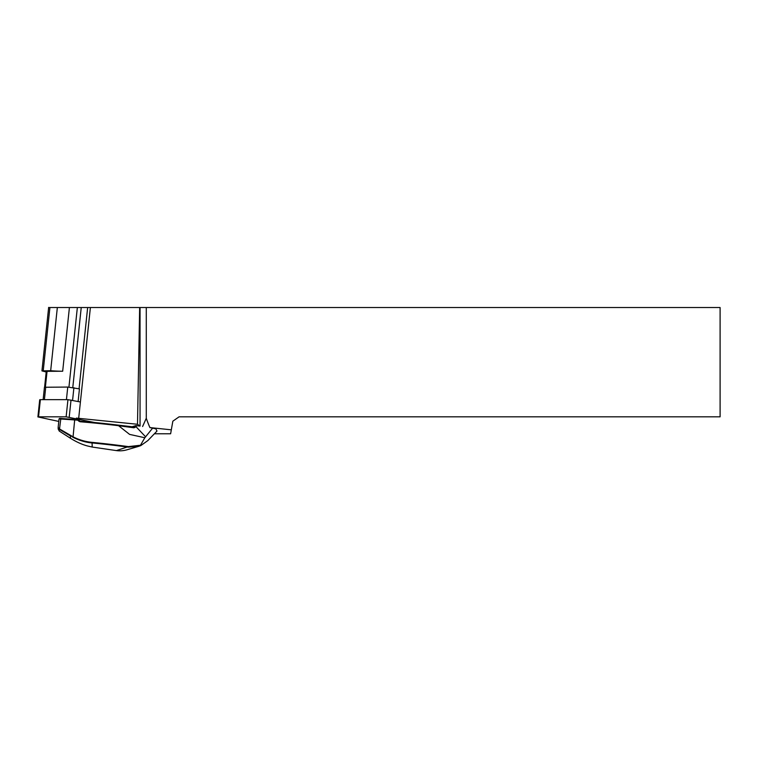 <?xml version="1.0" encoding="UTF-8"?>
<svg xmlns="http://www.w3.org/2000/svg" width="758" height="758" viewBox="0 0 758 758"><rect width="100%" height="100%" fill="white"/><g stroke="black" fill="none" stroke-linecap="round" stroke-linejoin="round"><path stroke-width="1.14" d="M76.359 418.094L137.501 424.272L140.05 426.072L140.05 307.53L720.1 307.53L720.1 416.824L179.078 416.824L172.843 421.192L171.317 429.833L149.913 427.578L155.854 428.82L156.991 431.056L147.857 440.578L140.77 445.609L138.543 446.386L128.159 447.144A100.056 10.46 -174 0 0 92.069 442.928L92.201 447.049L116.419 450.603A27.326 26.35 73.6 0 0 127.012 449.788L138.543 446.386M140.05 426.072L135.995 425.598L131.229 427.01M154.386 433.766L170.626 433.766L171.317 429.833M149.913 427.578A457.339 54.652 -132.4 0 1 146.285 418.264L142.599 426.527M146.285 307.53L146.285 418.264M48.645 307.53L57.343 307.53L50.672 370.709A27.326 2.852 6 0 0 62.677 371.231L46.266 371.344L44.599 387.149M57.343 307.53L90.392 307.53L78.709 418.094M87.663 307.53L79.069 388.797M78.121 401.494L79.448 388.882L67.756 387.063L44.447 387.253L43.13 399.665M90.392 307.53L140.05 307.53M139.662 307.53L137.501 424.272M50.672 370.709L41.946 370.889L46.2 371.989M152.765 427.967L144.835 437.745L129.609 434.4L118.57 425.702A102.292 10.688 -174 0 0 79.95 421.742L77.61 420.178A102.415 10.707 -174 0 0 74.511 419.932L59.039 418.89L59.655 418.388L59.048 418.871L58.158 427.341L59.219 428.782L73.128 436.854C79.078 439.877 85.398 441.724 92.088 442.378A100.596 10.517 6 0 1 128.367 446.614L140.476 445.24L144.835 437.745M156.991 431.037L155.854 428.82M136.791 425.664A54.652 6.528 -42.4 0 0 136.089 426.394A81.978 9.797 137.6 0 1 135.208 427.313L133.815 427.787L118.57 425.702M77.979 419.676L80.121 421.221A101.752 10.631 6 0 1 118.447 425.153L134.602 427.057A81.428 9.731 -42.4 0 0 135.483 426.138A55.192 6.595 137.6 0 1 135.995 425.598M133.815 427.787L135.208 427.313M59.645 418.407L74.72 419.42A101.866 10.65 6 0 1 77.913 419.667M58.205 428.829L59.228 431.046L70.503 438.295L70.437 435.926L59.181 429.274L58.158 427.341L58.195 429.142M70.503 438.295C76.53 442.028 82.224 444.595 87.587 445.988L92.201 447.049M92.088 442.378L92.069 442.928C86.052 442.473 79.704 440.606 73.014 437.347L70.57 435.443M59.456 429.435L60.848 418.369M77.61 420.178L77.866 419.667M78.908 421.306L79.4 420.917M79.95 421.742L80.121 421.221M118.447 425.153L119.053 425.674M59.219 428.782L59.228 431.046M58.773 421.429L37.9 416.919L38.544 416.824L40.354 399.665L39.71 399.76L37.9 416.919M38.544 416.824L66.135 416.824L94.655 422.528M40.354 399.665L67.945 399.665L80.414 401.977M45.395 387.063L47.072 371.231M77.354 307.53L68.94 387.101M62.677 371.231L69.414 307.53M81.239 307.53L72.787 387.509M43.234 370.709L49.914 307.53M74.72 419.42L73.014 437.347M135.483 426.138L145.669 436.892M133.56 427.36L134.602 427.057M116.419 450.603L128.367 446.614M44.4 399.665L45.736 387.063M66.429 399.665L67.756 387.063M72.578 400.319L73.905 387.708M69.215 417.146L71.025 399.987M66.135 416.824L67.945 399.665M41.946 370.889L48.654 307.397M58.158 427.36L59.039 418.89"/></g></svg>
